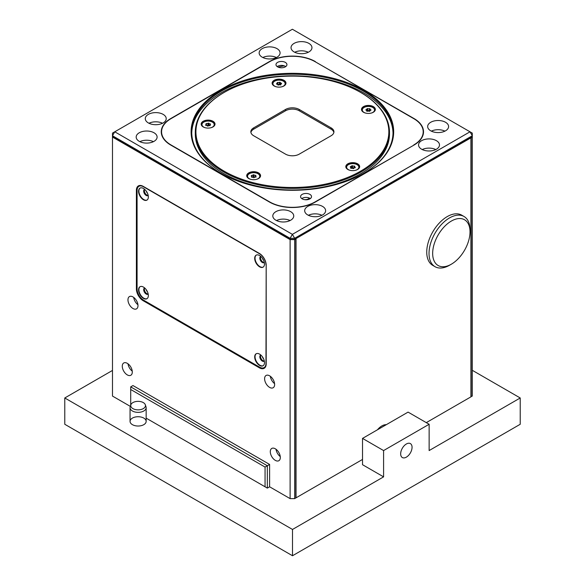 <?xml version="1.0" encoding="UTF-8"?>
<svg xmlns="http://www.w3.org/2000/svg" width="585" height="585" viewBox="0 0 585 585"><rect width="100%" height="100%" fill="white"/><g stroke="black" fill="none" stroke-linecap="round" stroke-linejoin="round"><path stroke-width="0.88" d="M130.872 404.798L130.199 406.824A8.051 4.651 0 0 0 130.053 407.708A8.051 4.651 0 0 0 132.407 410.992A8.051 4.651 0 0 0 141.182 412.001A8.051 4.651 0 0 0 146.155 407.708A8.051 4.651 0 0 0 146.009 406.824L145.329 404.798A7.364 4.249 0 0 0 138.104 401.354A7.364 4.249 0 0 0 130.872 404.798A7.364 4.249 0 0 0 132.897 408.608A7.364 4.249 0 0 0 141.555 409.361A7.364 4.249 0 0 0 145.329 404.798M112.481 370.437L64.774 397.975L64.774 424.271L292.5 555.75L520.226 424.271L520.226 397.975L472.292 370.305M64.774 397.975L292.5 529.454L383.592 476.863L383.592 450.567L362.524 438.406L362.524 464.702L383.592 476.863M362.524 438.406L408.074 412.111L429.134 424.271L429.134 450.567L520.226 397.975M132.407 418.092A8.051 4.651 0 0 0 130.053 421.383A8.051 4.651 0 0 0 138.104 426.026A8.051 4.651 0 0 0 146.155 421.383A8.051 4.651 0 0 0 141.182 417.083A8.051 4.651 0 0 0 132.407 418.092M292.5 555.75L292.5 529.454M429.134 424.271L383.592 450.567M412.059 447.284A8.051 4.651 120 0 0 410.385 443.598A8.051 4.651 120 0 0 402.334 448.242A8.051 4.651 120 0 0 402.334 457.543A8.051 4.651 120 0 0 408.542 455.386A8.051 4.651 120 0 0 412.059 447.284M386.29 424.688A12.885 7.437 120 0 0 377.471 429.778M413.763 144.948A32.204 18.596 0 0 0 423.196 131.8A32.204 18.596 0 0 0 413.763 118.653L315.161 61.725A32.204 18.596 180 0 0 269.612 61.725L171.01 118.653A32.204 18.596 180 0 0 161.577 131.8A32.204 18.596 180 0 0 171.01 144.948L269.612 201.876A32.204 18.596 180 0 0 315.161 201.876L413.763 145.212M423.196 134.433A32.204 18.596 180 0 1 423.196 134.44L423.196 131.8M161.577 134.44A32.204 18.596 180 0 1 161.577 134.433L161.577 131.8M220.764 90.456A101.285 58.478 180 0 1 364.002 90.448A101.285 58.478 180 0 1 364.009 173.153A101.285 58.478 180 0 1 220.764 173.153A101.285 58.478 180 0 1 220.764 90.456M277.582 62.383A5.477 3.159 0 0 0 275.981 64.621A5.477 3.159 0 0 0 281.458 67.78A5.477 3.159 0 0 0 286.928 64.621A5.477 3.159 0 0 0 283.549 61.696A5.477 3.159 0 0 0 277.582 62.383M302.182 194.381A5.477 3.159 0 0 0 300.573 196.618A5.477 3.159 0 0 0 306.05 199.777A5.477 3.159 0 0 0 311.527 196.618A5.477 3.159 0 0 0 308.141 193.701A5.477 3.159 0 0 0 302.182 194.381M220.991 173.284A100.642 58.105 180 0 1 191.748 132.327A100.642 58.105 180 0 1 221.225 91.238A100.642 58.105 180 0 1 330.898 78.646A100.642 58.105 180 0 1 393.025 132.327A100.642 58.105 180 0 1 363.775 173.284M393.018 133.117A100.642 58.105 0 0 0 292.383 75.801A100.642 58.105 0 0 0 191.756 133.117M195.288 132.327L195.288 133.906A97.095 56.058 0 0 0 255.228 185.694A97.095 56.058 0 0 0 361.047 173.548A97.095 56.058 0 0 0 389.486 133.906L389.486 132.327A97.095 56.058 180 0 1 361.047 171.968A97.095 56.058 180 0 1 255.228 184.121A97.095 56.058 180 0 1 195.288 132.327A97.095 56.058 180 0 1 223.726 92.686L224.179 92.423A96.452 55.685 180 0 1 360.594 92.423A96.452 55.685 180 0 1 360.587 171.178A96.452 55.685 180 0 1 224.179 171.178A96.452 55.685 180 0 1 224.179 92.423L223.726 92.686M360.821 92.554A97.095 56.058 180 0 1 361.047 92.686A97.095 56.058 180 0 1 389.486 132.327M299.22 154.155A9.66 5.579 180 0 1 285.553 154.155L253.671 135.749A9.66 5.579 0 0 1 250.841 131.8A9.66 5.579 0 0 1 253.671 127.859L285.553 109.454A9.66 5.579 0 0 1 299.22 109.454L331.103 127.859A9.66 5.579 0 0 1 333.933 131.8A9.66 5.579 0 0 1 331.103 135.749L299.22 154.155M347.834 169.467A6.925 4 0 0 0 355.38 170.337A6.925 4 0 0 0 359.658 166.645A6.925 4 0 0 0 352.733 162.645A6.925 4 0 0 0 345.808 166.645A6.925 4 0 0 0 347.834 169.467M371.57 112.993A6.925 4 0 0 0 375.351 109.432A6.925 4 0 0 0 368.426 105.432A6.925 4 0 0 0 361.501 109.432A6.925 4 0 0 0 371.57 112.993M285.875 82.507A6.925 4 0 0 0 278.489 79.15A6.925 4 0 0 0 272.113 83.136A6.925 4 0 0 0 279.038 87.136A6.925 4 0 0 0 285.963 83.136A6.925 4 0 0 0 285.875 82.507M209.174 120.144A6.925 4 0 0 0 201.167 124.093A6.925 4 0 0 0 208.092 128.093A6.925 4 0 0 0 215.017 124.093A6.925 4 0 0 0 209.174 120.144M247.47 173.891A6.925 4 0 0 0 246.716 175.705A6.925 4 0 0 0 253.641 179.705A6.925 4 0 0 0 260.566 175.705A6.925 4 0 0 0 255.257 171.815A6.925 4 0 0 0 247.47 173.891M250.914 132.459A9.66 5.579 180 0 1 253.671 129.175L285.553 110.762A9.66 5.579 180 0 1 299.22 110.762L331.103 129.175A9.66 5.579 180 0 1 333.859 132.459M285.736 66.588A5.477 3.159 0 0 0 277.582 66.324A5.477 3.159 0 0 0 277.18 66.588M310.328 198.593A5.477 3.159 0 0 0 302.182 198.33A5.477 3.159 0 0 0 301.772 198.593M345.815 166.842A6.925 4 180 0 1 352.733 163.04A6.925 4 180 0 1 359.651 166.842M361.515 109.629A6.925 4 180 0 1 366.978 105.914A6.925 4 180 0 1 374.597 108.013A6.925 4 180 0 1 375.343 109.629M272.12 83.333A6.925 4 180 0 1 277.955 79.582A6.925 4 180 0 1 285.875 82.902A6.925 4 180 0 1 285.948 83.333M201.174 124.291A6.925 4 180 0 1 201.255 123.859A6.925 4 180 0 1 209.174 120.539A6.925 4 180 0 1 215.009 124.291M246.724 175.902A6.925 4 180 0 1 247.47 174.286A6.925 4 180 0 1 255.089 172.187A6.925 4 180 0 1 260.559 175.902M355.775 170.235A6.121 3.532 0 0 0 357.062 169.665A6.121 3.532 0 0 0 358.854 167.171A6.121 3.532 0 0 0 352.733 163.639A6.121 3.532 0 0 0 346.612 167.171A6.121 3.532 0 0 0 349.691 170.235M354.781 166.323L354.203 165.986A1.192 0.687 180 0 1 352.484 165.723L351.695 165.833A1.192 0.687 180 0 1 351.695 165.877A1.192 0.687 180 0 1 350.437 166.571L350.225 167.025A1.192 0.687 180 0 1 350.876 167.639A1.192 0.687 180 0 1 350.686 168.019L351.263 168.348A1.192 0.687 180 0 1 352.982 168.619L353.771 168.495A1.192 0.687 180 0 1 353.771 168.458A1.192 0.687 180 0 1 355.029 167.771L355.241 167.31A1.192 0.687 180 0 1 354.59 166.696A1.192 0.687 180 0 1 354.781 166.323M358.415 168.926A6.121 3.532 0 0 0 358.854 167.617A6.121 3.532 0 0 0 358.839 167.39M346.627 167.39A6.121 3.532 0 0 0 346.612 167.617A6.121 3.532 0 0 0 347.051 168.926M354.59 167.646L354.203 167.668A1.192 0.687 180 0 1 352.484 167.405L351.695 167.485M351.695 165.913L351.695 167.529A1.192 0.687 180 0 1 351.695 167.566A1.192 0.687 180 0 1 350.876 168.217M371.468 113.022A6.121 3.532 0 0 0 374.546 109.958A6.121 3.532 0 0 0 373.881 108.357A6.121 3.532 0 0 0 367 106.521A6.121 3.532 0 0 0 362.312 109.958A6.121 3.532 0 0 0 365.384 113.022M367.665 108.569L366.934 108.788A1.192 0.687 180 0 1 366.978 108.964A1.192 0.687 180 0 1 365.969 109.644L365.925 110.119A1.192 0.687 180 0 1 366.81 110.784A1.192 0.687 180 0 1 366.729 111.033L367.417 111.289A1.192 0.687 180 0 1 369.193 111.347L369.925 111.128A1.192 0.687 180 0 1 369.881 110.953A1.192 0.687 180 0 1 370.89 110.273L370.934 109.797A1.192 0.687 180 0 1 370.049 109.132A1.192 0.687 180 0 1 370.122 108.883L369.442 108.627A1.192 0.687 180 0 1 367.665 108.569L367.665 110.258L366.978 110.287M362.32 110.185A6.121 3.532 0 0 0 362.312 110.404A6.121 3.532 0 0 0 362.744 111.72M374.108 111.72A6.121 3.532 0 0 0 374.546 110.404A6.121 3.532 0 0 0 374.532 110.185M366.934 110.47A1.192 0.687 180 0 1 366.978 110.645A1.192 0.687 180 0 1 366.81 110.996M370.049 110.316L369.442 110.309A1.192 0.687 180 0 1 367.665 110.258M282.08 86.726A6.121 3.532 0 0 0 285.151 83.662A6.121 3.532 0 0 0 278.08 80.174A6.121 3.532 0 0 0 272.917 83.662A6.121 3.532 0 0 0 275.996 86.726M276.515 83.655L276.647 84.116A1.192 0.687 180 0 1 277.78 84.81A1.192 0.687 180 0 1 277.765 84.913L278.526 85.088A1.192 0.687 180 0 1 280.281 84.927L280.917 84.628A1.192 0.687 180 0 1 280.785 84.313A1.192 0.687 180 0 1 281.553 83.67L281.429 83.202A1.192 0.687 180 0 1 280.295 82.514A1.192 0.687 180 0 1 280.31 82.405L279.542 82.236A1.192 0.687 180 0 1 277.787 82.397L277.151 82.697A1.192 0.687 180 0 1 277.283 83.011A1.192 0.687 180 0 1 276.515 83.655L276.515 84.101M272.932 83.882A6.121 3.532 0 0 0 272.917 84.108A6.121 3.532 0 0 0 273.356 85.417M284.719 85.417A6.121 3.532 0 0 0 285.151 84.108A6.121 3.532 0 0 0 285.144 83.882M280.785 84.759A1.192 0.687 180 0 1 280.295 84.196A1.192 0.687 180 0 1 280.31 84.086L280.31 82.624M280.295 83.977L279.542 83.918A1.192 0.687 180 0 1 277.787 84.079L277.283 84.072M211.134 127.684A6.121 3.532 0 0 0 214.212 124.62A6.121 3.532 0 0 0 208.574 121.095A6.121 3.532 0 0 0 202.052 124.064A6.121 3.532 0 0 0 201.971 124.62A6.121 3.532 0 0 0 205.05 127.684M207.302 126.002L208.106 126.075A1.192 0.687 180 0 1 209.766 125.709L210.286 125.336A1.192 0.687 180 0 1 210.015 124.905A1.192 0.687 180 0 1 210.563 124.327L210.264 123.881A1.192 0.687 180 0 1 208.889 123.238L208.077 123.164A1.192 0.687 180 0 1 206.417 123.53L205.905 123.903A1.192 0.687 180 0 1 206.169 124.334A1.192 0.687 180 0 1 205.627 124.912L205.92 125.351A1.192 0.687 180 0 1 207.302 126.002M201.986 124.846A6.121 3.532 0 0 0 201.971 125.066A6.121 3.532 0 0 0 202.41 126.382M213.774 126.382A6.121 3.532 0 0 0 214.212 125.066A6.121 3.532 0 0 0 214.198 124.846M210.015 125.578A1.192 0.687 180 0 1 208.889 124.919L208.077 124.846A1.192 0.687 180 0 1 206.417 125.212L206.169 125.19M256.683 179.295A6.121 3.532 0 0 0 259.762 176.231A6.121 3.532 0 0 0 253.641 172.699A6.121 3.532 0 0 0 247.521 176.231A6.121 3.532 0 0 0 250.599 179.295M255.667 177.094L256.04 176.67A1.192 0.687 180 0 1 255.601 176.136A1.192 0.687 180 0 1 255.952 175.646L255.506 175.251A1.192 0.687 180 0 1 253.919 174.783L253.1 174.805A1.192 0.687 180 0 1 251.608 175.368L251.243 175.785A1.192 0.687 180 0 1 251.682 176.326A1.192 0.687 180 0 1 251.331 176.816L251.777 177.211A1.192 0.687 180 0 1 253.363 177.672L254.183 177.65A1.192 0.687 180 0 1 255.667 177.094M259.323 177.986A6.121 3.532 0 0 0 259.762 176.677A6.121 3.532 0 0 0 259.747 176.451M247.535 176.451A6.121 3.532 0 0 0 247.521 176.677A6.121 3.532 0 0 0 247.96 177.986M255.601 176.919L255.506 176.933A1.192 0.687 180 0 1 253.919 176.465L253.1 176.494A1.192 0.687 180 0 1 251.682 177.058M451.342 264.201L449.514 265.254A28.987 16.731 -60 0 1 435.028 266.687L432.746 265.371A28.987 16.731 -60 0 1 426.743 252.106A28.987 16.731 -60 0 1 439.393 222.936A28.987 16.731 -60 0 1 461.733 215.17L464.007 216.487A28.987 16.731 -60 0 1 470.011 229.751L470.011 231.857A26.405 15.247 -60 0 1 451.342 264.201A26.405 15.247 -60 0 1 432.666 253.415A26.405 15.247 -60 0 1 451.335 221.071A26.405 15.247 -60 0 1 470.011 231.857M435.028 266.687A28.987 16.731 -60 0 1 429.024 253.415A28.987 16.731 -60 0 1 441.675 224.252A28.987 16.731 -60 0 1 464.007 216.487M278.226 67.173A32.526 18.778 180 0 1 284.347 65.878M315.388 61.593A32.526 18.778 0 0 0 269.385 61.593L170.783 118.521A32.526 18.778 0 0 0 161.255 131.8A32.526 18.778 0 0 0 170.783 145.08L269.385 202.008A32.526 18.778 0 0 0 315.388 202.008L413.99 145.08A32.526 18.778 180 0 0 423.518 131.8A32.526 18.778 180 0 0 413.99 118.521L315.388 61.856M292.383 234.351L470.011 131.8L292.383 29.25L114.762 131.8L292.383 234.351L294.664 238.3L472.292 135.749L470.011 131.8L472.292 133.117L472.292 136.795L294.664 239.345L290.109 239.345L112.481 136.795L112.481 135.749L290.109 238.3L292.383 234.351M139.237 141.336A10.464 6.04 0 0 0 150.645 142.645A10.464 6.04 0 0 0 157.109 137.058A10.464 6.04 0 0 0 146.645 131.018A10.464 6.04 0 0 0 136.173 137.058A10.464 6.04 0 0 0 139.237 141.336M275.879 220.216A10.464 6.04 0 0 0 287.286 221.532A10.464 6.04 0 0 0 293.743 215.945A10.464 6.04 0 0 0 283.279 209.905A10.464 6.04 0 0 0 272.807 215.945A10.464 6.04 0 0 0 275.879 220.216M294.094 51.926A10.464 6.04 0 0 0 305.502 53.242A10.464 6.04 0 0 0 311.959 47.656A10.464 6.04 0 0 0 301.494 41.615A10.464 6.04 0 0 0 291.03 47.656A10.464 6.04 0 0 0 294.094 51.926M430.728 130.813A10.464 6.04 0 0 0 442.136 132.122A10.464 6.04 0 0 0 448.6 126.543A10.464 6.04 0 0 0 438.128 120.503A10.464 6.04 0 0 0 427.664 126.543A10.464 6.04 0 0 0 430.728 130.813M262.212 48.643A10.464 6.04 0 0 0 259.148 52.913A10.464 6.04 0 0 0 269.612 58.961A10.464 6.04 0 0 0 280.083 52.913A10.464 6.04 0 0 0 273.619 47.334A10.464 6.04 0 0 0 262.212 48.643M148.349 114.382A10.464 6.04 0 0 0 145.285 118.653A10.464 6.04 0 0 0 155.749 124.7A10.464 6.04 0 0 0 166.22 118.653A10.464 6.04 0 0 0 159.756 113.073A10.464 6.04 0 0 0 148.349 114.382M421.617 140.678A10.464 6.04 0 0 0 418.553 144.948A10.464 6.04 0 0 0 429.024 150.988A10.464 6.04 0 0 0 439.489 144.948A10.464 6.04 0 0 0 433.024 139.369A10.464 6.04 0 0 0 421.617 140.678M307.761 206.417A10.464 6.04 0 0 0 304.69 210.688A10.464 6.04 0 0 0 315.161 216.728A10.464 6.04 0 0 0 325.626 210.688A10.464 6.04 0 0 0 319.161 205.101A10.464 6.04 0 0 0 307.761 206.417M294.664 239.345L294.664 238.3L290.109 238.3L290.109 239.345M114.762 131.8L112.481 135.749L112.481 133.117L114.762 131.8M307.286 199.456A79.867 46.113 180 0 1 304.836 199.704M309.567 198.139L306.774 199.756M153.424 141.665A10.464 6.04 0 0 0 139.859 141.665M290.058 220.545A10.464 6.04 0 0 0 276.493 220.545M308.28 52.255A10.464 6.04 0 0 0 294.708 52.255M444.914 131.142A10.464 6.04 0 0 0 431.35 131.142M276.398 57.52A10.464 6.04 0 0 0 262.833 57.52M162.535 123.252A10.464 6.04 0 0 0 148.97 123.252M435.803 149.548A10.464 6.04 0 0 0 422.238 149.548M321.94 215.287A10.464 6.04 0 0 0 308.375 215.287M132.978 308.507A7.086 4.088 -120 0 0 136.524 308.858A7.086 4.088 -120 0 0 136.524 300.675A7.086 4.088 -120 0 0 129.439 296.588A7.086 4.088 -120 0 0 128.349 302.262A7.086 4.088 -120 0 0 132.978 308.507M133.716 297.429A7.086 4.088 -120 0 0 137.936 304.734M130.345 406.385L112.481 396.074L112.481 137.058L290.109 239.609L290.109 498.625L269.612 486.793L269.612 464.439L132.978 385.552L130.704 386.868L267.338 465.755L265.056 467.071L130.704 389.5L130.704 405.317M269.612 387.394A7.086 4.088 -120 0 0 273.158 387.745A7.086 4.088 -120 0 0 273.158 379.563A7.086 4.088 -120 0 0 266.073 375.475A7.086 4.088 -120 0 0 264.983 381.149A7.086 4.088 -120 0 0 269.612 387.394M127.289 374.905A7.086 4.088 -120 0 0 130.828 375.256A7.086 4.088 -120 0 0 130.828 367.073A7.086 4.088 -120 0 0 123.742 362.985A7.086 4.088 -120 0 0 122.66 368.66A7.086 4.088 -120 0 0 127.289 374.905M275.308 460.366A7.086 4.088 -120 0 0 278.848 460.717A7.086 4.088 -120 0 0 278.848 452.534A7.086 4.088 -120 0 0 271.762 448.439A7.086 4.088 -120 0 0 270.68 454.121A7.086 4.088 -120 0 0 275.308 460.366M143.223 300.748A9.66 5.579 60 0 1 136.393 288.917L136.393 190.308A9.66 5.579 -120 0 1 138.396 185.884A9.66 5.579 -120 0 1 143.223 186.366L259.367 253.415A9.66 5.579 -120 0 1 266.197 265.254L266.197 363.855A9.66 5.579 -120 0 1 264.193 368.279A9.66 5.579 -120 0 1 259.367 367.804L143.223 300.748L143.91 300.354M269.612 464.439L267.338 465.755L267.338 488.102L269.612 486.793M290.109 239.609L294.664 239.609L295.805 238.958L295.805 497.967L294.664 498.625L290.109 498.625M146.155 418.143L267.338 488.102M265.056 486.793L265.056 467.071M130.704 389.5L130.704 386.868M294.664 239.609L294.664 498.625M270.35 376.309A7.086 4.088 -120 0 0 274.57 383.614M128.02 363.826A7.086 4.088 -120 0 0 132.239 371.131M276.047 449.28A7.086 4.088 -120 0 0 280.259 456.585M262.409 258.175A2.574 1.484 -120 0 0 263.601 260.23M146.272 289.736A2.574 1.484 -120 0 0 147.457 291.791M262.409 356.784A2.574 1.484 -120 0 0 263.601 358.839M146.272 191.127A2.574 1.484 -120 0 0 147.457 193.182M265.97 264.859A9.016 5.207 -120 0 0 259.594 253.81L143.457 186.761A9.016 5.207 -120 0 0 138.945 186.315A9.016 5.207 -120 0 0 137.08 190.439L137.08 289.048A9.016 5.207 60 0 0 143.457 300.09L259.594 367.146A9.016 5.207 -120 0 0 264.106 367.592A9.016 5.207 -120 0 0 265.97 363.468L266.182 264.734M143.457 298.387A6.925 4 -120 0 0 146.915 298.723A6.925 4 -120 0 0 146.915 290.73A6.925 4 -120 0 0 139.99 286.73A6.925 4 -120 0 0 138.93 292.281A6.925 4 -120 0 0 143.457 298.387M259.594 365.435A6.925 4 -120 0 0 263.053 365.779A6.925 4 -120 0 0 263.053 357.786A6.925 4 -120 0 0 256.135 353.786A6.925 4 -120 0 0 255.067 359.336A6.925 4 -120 0 0 259.594 365.435M143.457 199.777A6.925 4 -120 0 0 146.915 200.121A6.925 4 -120 0 0 146.915 192.121A6.925 4 -120 0 0 139.99 188.129A6.925 4 -120 0 0 138.93 193.672A6.925 4 -120 0 0 143.457 199.777M259.594 266.826A6.925 4 -120 0 0 263.053 267.169A6.925 4 -120 0 0 263.053 259.177A6.925 4 -120 0 0 256.135 255.177A6.925 4 -120 0 0 255.067 260.727A6.925 4 -120 0 0 259.594 266.826M147.084 298.621A6.925 4 60 0 1 143.793 298.189A6.925 4 60 0 1 139.318 292.244A6.925 4 60 0 1 140.166 286.643M144.685 287.966A3.539 2.047 -120 0 0 144.415 288.083A3.539 2.047 -120 0 0 143.873 290.92A3.539 2.047 -120 0 0 146.184 294.043A3.539 2.047 -120 0 0 147.961 294.218A3.539 2.047 -120 0 0 148.195 294.043M144.736 288.01A3.539 2.047 -120 0 0 144.685 290.906A3.539 2.047 -120 0 0 146.872 293.648A3.539 2.047 -120 0 0 148.18 293.977M260.873 355.066A3.539 2.047 -120 0 0 260.822 357.961A3.539 2.047 -120 0 0 263.009 360.704A3.539 2.047 -120 0 0 264.318 361.033M144.736 189.401A3.539 2.047 -120 0 0 144.685 192.297A3.539 2.047 -120 0 0 146.872 195.039A3.539 2.047 -120 0 0 148.18 195.368M260.873 256.457A3.539 2.047 -120 0 0 260.822 259.352A3.539 2.047 -120 0 0 263.009 262.095A3.539 2.047 -120 0 0 264.318 262.424M260.822 355.022A3.539 2.047 -120 0 0 260.552 355.139A3.539 2.047 -120 0 0 260.011 357.976A3.539 2.047 -120 0 0 262.329 361.099A3.539 2.047 -120 0 0 264.098 361.274A3.539 2.047 -120 0 0 264.332 361.099M263.221 365.676A6.925 4 60 0 1 259.937 365.237A6.925 4 60 0 1 255.462 359.292A6.925 4 60 0 1 256.303 353.698M144.685 189.364A3.539 2.047 -120 0 0 144.415 189.474A3.539 2.047 -120 0 0 143.873 192.311A3.539 2.047 -120 0 0 146.184 195.434A3.539 2.047 -120 0 0 147.961 195.609A3.539 2.047 -120 0 0 148.195 195.434M147.084 200.011A6.925 4 60 0 1 143.793 199.58A6.925 4 60 0 1 139.318 193.635A6.925 4 60 0 1 140.166 188.034M260.822 256.413A3.539 2.047 -120 0 0 260.552 256.53A3.539 2.047 -120 0 0 260.011 259.367A3.539 2.047 -120 0 0 262.329 262.489A3.539 2.047 -120 0 0 264.098 262.665A3.539 2.047 -120 0 0 264.332 262.489M263.221 267.067A6.925 4 60 0 1 259.937 266.628A6.925 4 60 0 1 255.462 260.683A6.925 4 60 0 1 256.303 255.089M471.152 396.732L471.152 137.716L472.292 137.058L472.292 396.074L470.925 396.601M295.805 238.695L470.925 137.848L470.925 396.864L426.289 422.633M362.524 459.444L296.032 497.835L296.032 238.826M331.103 129.175L331.103 127.859M299.22 110.762L299.22 109.454M285.553 110.762L285.553 109.454M253.671 129.175L253.671 127.859M354.203 167.668L354.203 165.986M352.484 167.405L352.484 165.723M350.437 167.105L350.437 166.571M355.241 167.741L355.241 167.31M365.969 110.126L365.969 109.644M370.934 110.265L370.934 109.797M369.442 110.309L369.442 108.627M281.429 83.706L281.429 83.202M279.542 83.918L279.542 82.236M277.787 84.079L277.787 82.397M210.264 124.481L210.264 123.881M208.889 124.919L208.889 123.238M208.077 124.846L208.077 123.164M206.417 125.212L206.417 123.53M205.627 125.322L205.627 124.912M256.04 177.043L256.04 176.67M255.506 176.933L255.506 175.251M253.919 176.465L253.919 174.783M253.1 176.494L253.1 174.805M251.608 176.092L251.608 175.368M260.069 367.402L259.367 367.804M137.08 288.522L136.393 288.917M137.095 189.906L136.393 190.308M146.155 421.383L146.155 407.708M130.053 421.383L130.053 407.708M360.594 92.423L361.047 92.686M358.854 167.617L358.854 167.171M346.612 167.617L346.612 167.171M351.695 167.566L351.695 165.877M350.876 168.37L350.876 167.639M354.59 167.8L354.59 166.696M374.546 110.404L374.546 109.958M362.312 110.404L362.312 109.958M366.978 110.645L366.978 108.964M366.81 111.282L366.81 110.784M370.049 110.602L370.049 109.132M285.151 84.108L285.151 83.662M272.917 84.108L272.917 83.662M280.785 84.935L280.785 84.313M280.295 84.196L280.295 82.514M277.283 84.247L277.283 83.011M214.212 125.066L214.212 124.62M201.971 125.066L201.971 124.62M210.015 125.731L210.015 124.905M206.169 125.344L206.169 124.334M259.762 176.677L259.762 176.231M247.521 176.677L247.521 176.231M255.601 177.079L255.601 176.136M251.682 177.226L251.682 176.326M140.451 185.445L138.945 186.315M265.612 366.722L264.106 367.592"/></g></svg>
